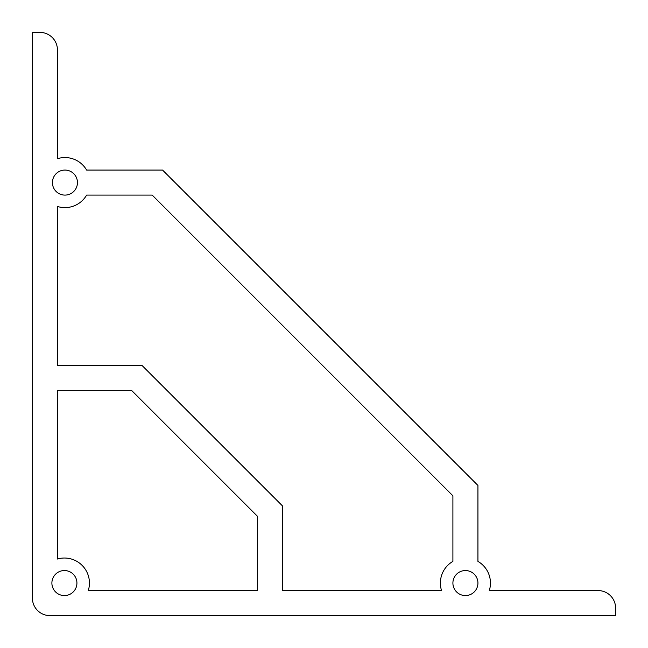 <?xml version="1.0" encoding="UTF-8"?>
<svg xmlns="http://www.w3.org/2000/svg" width="648" height="648" viewBox="0 0 648 648"><rect width="100%" height="100%" fill="white"/><g stroke="black" fill="none" stroke-linecap="round" stroke-linejoin="round"><path stroke-width="0.97" d="M452.903 583.062A12.514 12.514 0 0 1 465.418 570.548A12.514 12.514 0 0 1 477.932 583.062A12.514 12.514 0 0 1 465.418 595.577A12.514 12.514 0 0 1 452.903 583.062M52.423 182.582A12.514 12.514 0 0 1 64.938 170.068A12.514 12.514 0 0 1 77.452 182.582A12.514 12.514 0 0 1 64.938 195.097A12.514 12.514 0 0 1 52.423 182.582M51.889 583.062A12.514 12.514 0 0 1 64.411 570.548A12.514 12.514 0 0 1 76.926 583.062A12.514 12.514 0 0 1 64.411 595.577A12.514 12.514 0 0 1 51.889 583.062M598.08 590.571A17.52 17.52 0 0 1 615.6 608.091L615.6 615.6L49.92 615.6A17.52 17.52 0 0 1 32.4 598.08L32.4 32.4L39.909 32.4A17.52 17.52 0 0 1 57.429 49.92L57.429 158.703A25.029 25.029 0 0 1 86.613 170.068L162.559 170.068L477.932 485.441L477.932 561.387A25.029 25.029 0 0 1 489.297 590.571L598.08 590.571M152.191 195.097L452.903 495.809L452.903 561.387A25.029 25.029 0 0 0 441.539 590.571L282.698 590.571L282.698 506.137L141.863 365.302L57.429 365.302L57.429 206.461A25.029 25.029 0 0 0 86.613 195.097L152.191 195.097M131.495 390.331L257.669 516.505L257.669 590.571L88.282 590.571A25.029 25.029 0 0 0 57.429 559.022L57.429 390.331L131.495 390.331"/></g></svg>
